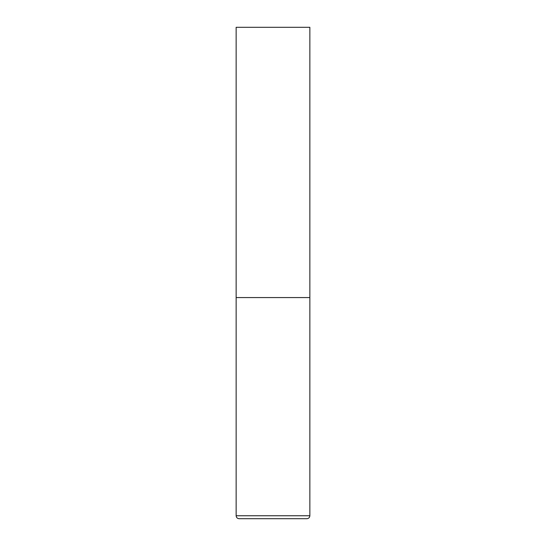 <?xml version="1.0" encoding="UTF-8"?>
<svg xmlns="http://www.w3.org/2000/svg" width="546" height="546" viewBox="0 0 546 546"><rect width="100%" height="100%" fill="white"/><g stroke="black" fill="none" stroke-linecap="round" stroke-linejoin="round"><path stroke-width="0.41" stroke-dasharray="2.73 2.05" d="M273 297.57L309.855 297.57L273 297.57M239.093 518.7L306.907 518.7M309.855 27.3L236.145 27.3M236.145 515.752L309.855 515.752"/><path stroke-width="0.82" d="M309.855 515.752L309.855 297.57L236.145 297.57L309.855 297.57L309.855 27.3L236.145 27.3L236.145 515.752C236.322 517.54 237.305 518.523 239.093 518.7L306.907 518.7C308.695 518.523 309.678 517.54 309.855 515.752L236.145 515.752"/></g></svg>
